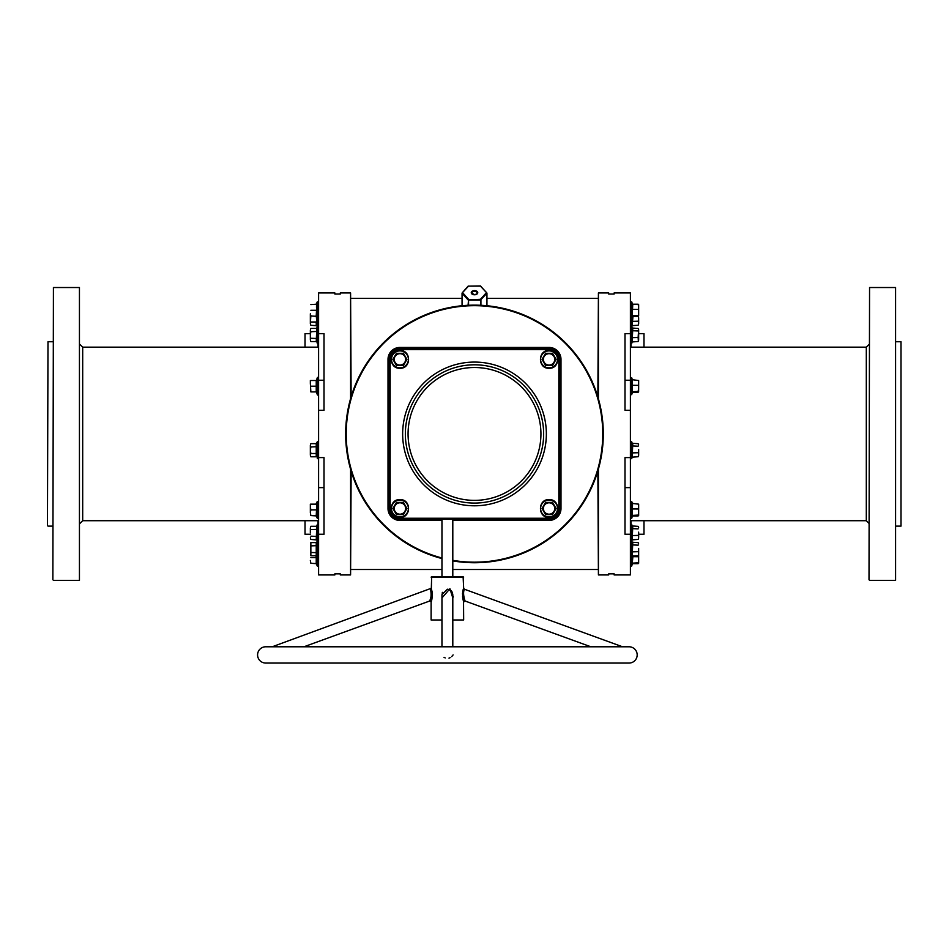 <?xml version="1.0" encoding="UTF-8"?>
<svg xmlns="http://www.w3.org/2000/svg" width="949" height="949" viewBox="0 0 949 949"><rect width="100%" height="100%" fill="white"/><g stroke="black" fill="none" stroke-linecap="round" stroke-linejoin="round"><path stroke-width="1.42" d="M351.13 470.918L350.584 574.928L350.584 469.055M598.416 469.055L598.416 574.928L597.87 470.918M901.004 341.747L901.004 526.126L901.004 341.747L896.129 341.747M47.45 525.58L47.996 341.747L47.45 525.58M869.011 579.815L869.557 287.523L869.011 579.815M895.583 287.523L895.583 580.349L895.583 287.523L869.557 287.523M52.871 579.815L53.417 287.523L52.871 579.815M79.443 287.523L79.443 580.349L79.443 287.523L53.417 287.523M350.584 398.817L350.584 292.944L340.288 292.944L340.288 294.024L334.867 294.024L334.867 292.944L318.591 292.944L318.591 574.928L334.867 574.928L334.867 573.848L340.288 573.848L340.288 574.928L350.584 574.928M318.591 457.596L324.012 457.596L324.012 534.263L318.591 534.263M598.416 574.928L608.712 574.928L608.712 573.848L614.133 573.848L614.133 574.928L630.409 574.928L630.409 534.263L624.988 534.263L624.988 457.596L630.409 457.596L630.409 410.276L624.988 410.276L624.988 333.609L630.409 333.609L630.409 292.944L614.133 292.944L614.133 294.024L608.712 294.024L608.712 292.944L598.416 292.944L598.416 398.817M630.409 410.276L630.409 333.609M630.409 457.596L630.409 534.263M597.87 396.955L598.416 292.944M350.584 292.944L351.13 396.955M318.591 410.276L324.012 410.276L324.012 333.609L318.591 333.609M305.032 347.168L305.032 333.609L310.347 333.609M305.032 520.704L305.032 534.263L310.347 534.263M318.045 524.002L318.045 520.704M318.045 347.168L318.045 343.87M643.968 520.704L643.968 534.263L638.653 534.263M643.968 347.168L643.968 333.609L638.653 333.609M630.955 343.87L630.955 347.168M630.955 520.704L630.955 524.002M486.623 292.66L480.443 286.076L468.154 286.123L462.377 292.66M468.557 286.076L462.056 293.111L462.127 305.744M486.944 305.744L486.944 293.111L480.443 286.076M468.082 305.305L468.557 299.315L462.602 292.695L462.127 293.288L468.082 299.908L480.443 299.315L486.398 292.695L486.873 293.288L480.443 300.086L468.557 300.086L468.557 305.281M637.182 654.917A8.138 8.138 0 0 0 629.057 646.779L265.72 646.779A8.138 8.138 0 0 0 257.582 654.917A8.138 8.138 0 0 0 265.72 663.054L629.057 663.054A8.138 8.138 0 0 0 637.182 654.917M452.803 619.982L463.658 619.982L463.539 601.63C462.282 595.853 462.329 591.369 463.658 588.19L463.112 576.601L431.665 576.601L431.321 588.736C432.471 594.335 432.412 598.772 431.119 602.034L431.119 619.982L441.961 619.982M452.803 646.779L452.803 594.655L449.648 589.673L447.382 589.21L441.961 594.655L441.961 646.779M441.961 597.929L449.921 588.736L452.803 597.929M429.968 600.254L429.66 601.025C431.166 598.273 431.475 594.489 430.585 589.673L430.431 589.282M429.909 600.42L431.119 602.034M622.556 646.779L464.369 589.21C463.159 591.903 463.361 595.723 464.963 600.658L464.702 599.993M448.818 589.388L449.589 589.649M449.696 589.685L450.384 590.053M451.297 590.788L451.807 591.393M452.305 592.247L452.637 593.184M452.875 597.763L453.266 596.541M445.2 657.918L444.002 657.313M452.803 560.337A128.245 128.245 0 0 0 602.745 433.942A128.245 128.245 0 0 0 474.5 305.685A128.245 128.245 0 0 0 441.961 557.988M441.961 558.558A128.791 128.791 0 0 1 474.5 305.139A128.791 128.791 0 0 1 603.291 433.942A128.791 128.791 0 0 1 452.803 560.895M474.5 503.077A69.147 69.147 0 0 0 543.647 433.942A69.147 69.147 0 0 0 474.5 364.796A69.147 69.147 0 0 0 405.353 433.942A69.147 69.147 0 0 0 474.5 503.077M303.929 646.779L429.66 601.025M272.209 646.779L431.166 588.321M590.847 646.779L465.105 601.025L463.658 602.034L462.887 598.89M452.803 576.601L452.803 519.352M441.961 576.601L441.961 519.352M390.169 508.498L389.09 508.498L389.09 359.374A10.842 10.842 0 0 1 399.932 348.532L549.068 348.532A10.842 10.842 0 0 1 559.91 359.374L559.91 508.498A10.842 10.842 0 0 1 549.068 519.352L399.932 519.352A10.842 10.842 0 0 1 389.09 508.498A10.842 10.842 0 0 0 399.932 519.352L399.932 518.261L549.068 518.261A9.763 9.763 0 0 0 558.831 508.498L558.831 359.374A9.763 9.763 0 0 0 549.068 349.612L399.932 349.612A9.763 9.763 0 0 0 390.169 359.374L390.169 508.498A9.763 9.763 0 0 0 399.932 518.261M431.309 601.346L431.985 598.309M432.305 594.75L432.293 594.015M432.269 593.528L432.092 591.856M432.02 591.429L431.297 588.677M463.349 589.068L463.136 589.756M462.898 590.669L462.721 591.571M462.519 593.267L462.471 594.074M462.554 596.589L462.78 598.309M453.1 654.917L451.677 656.625M450.182 657.645L448.996 658.12M464.524 599.471L464.12 598.238M442.151 593.125L442.424 592.342M431.321 588.736A1.079 0.985 159.8 0 1 430.585 589.673L430.632 589.815M430.81 590.337L431 591.037M431.273 594.976L431.202 595.64M430.976 596.921L430.122 599.839M318.591 377.963A0.652 0.652 0 0 0 317.334 377.738L316.456 380.158L316.456 392.257L317.334 394.677L317.334 377.738M318.591 394.452A0.652 0.652 0 0 1 317.334 394.677M315.946 391.901L310.857 391.901L310.347 383.36L310.857 391.901M316.539 381.712L316.8 380.134L315.946 380.513M310.347 380.513L310.347 383.36L310.347 380.513M316.242 391.901L316.242 380.513L310.857 380.513M316.8 386.207L310.857 386.207M638.653 380.561L638.653 388.378L638.653 380.513L632.2 379.719L632.2 392.696L632.2 380.644M632.2 391.771L638.143 391.415L638.653 388.378L638.618 391.949M632.2 385.282L638.143 385.341M632.758 392.281L638.143 392.281M403.444 365.448L396.433 365.448L392.922 359.374L396.433 353.301L403.444 353.301L406.955 359.374L403.444 365.448L406.516 359.374L404.867 356.527A5.694 5.694 0 0 1 404.867 362.221L406.955 359.374M399.932 353.68A5.694 5.694 0 0 1 404.867 356.527L403.218 353.68L396.646 353.68L395.009 356.527A5.694 5.694 0 0 1 399.932 353.68M395.009 362.221A5.694 5.694 0 0 1 395.009 356.527L393.361 359.374L396.646 365.068L399.932 365.068A5.694 5.694 0 0 1 395.009 362.221M401.534 365.068L399.932 365.068A5.694 5.694 0 0 0 404.867 362.221M403.444 353.301L396.433 353.301M395.009 356.527L393.361 359.374L396.433 365.448M403.218 365.068L404.084 363.562M403.444 514.583L396.433 514.583L392.922 508.498L396.433 502.424L403.444 502.424L406.955 508.498L403.444 514.583L406.516 508.498L404.867 505.651A5.694 5.694 0 0 1 404.867 511.345L406.955 508.498M399.932 502.804A5.694 5.694 0 0 1 404.867 505.651L403.218 502.804L396.646 502.804L395.009 505.651A5.694 5.694 0 0 1 399.932 502.804M395.009 511.345A5.694 5.694 0 0 1 395.009 505.651L393.361 508.498L396.646 514.192L399.932 514.192A5.694 5.694 0 0 1 395.009 511.345M401.534 514.192L399.932 514.192A5.694 5.694 0 0 0 404.867 511.345M404.867 505.651L403.218 502.804L396.646 502.804L393.361 508.498L396.433 514.583M403.218 514.192L404.084 512.697M552.567 514.583L545.556 514.583L542.045 508.498L545.556 502.424L552.567 502.424L556.078 508.498L552.567 514.583L555.639 508.498L553.991 505.651A5.694 5.694 0 0 1 553.991 511.345L555.639 508.498L554.774 507.003M549.068 502.804A5.694 5.694 0 0 1 553.991 505.651L552.354 502.804L545.782 502.804L544.133 505.651A5.694 5.694 0 0 1 549.068 502.804M544.133 511.345A5.694 5.694 0 0 1 544.133 505.651L542.484 508.498L545.782 514.192L549.068 514.192A5.694 5.694 0 0 1 544.133 511.345M553.991 505.651L552.354 502.804L545.782 502.804L542.484 508.498L545.782 514.192L549.068 514.192A5.694 5.694 0 0 0 553.991 511.345M549.068 514.192L552.354 514.192L553.22 512.697M550.669 514.192L552.354 514.192M552.567 365.448L545.556 365.448L542.045 359.374L545.556 353.301L552.567 353.301L556.078 359.374L552.567 365.448L555.639 359.374L553.991 356.527A5.694 5.694 0 0 1 553.991 362.221L555.639 359.374L554.774 357.868M549.068 353.68A5.694 5.694 0 0 1 553.991 356.527L552.354 353.68L545.782 353.68L544.133 356.527A5.694 5.694 0 0 1 549.068 353.68M544.133 362.221A5.694 5.694 0 0 1 544.133 356.527L542.484 359.374L545.782 365.068L549.068 365.068A5.694 5.694 0 0 1 544.133 362.221M553.991 356.527L552.354 353.68L545.782 353.68L542.484 359.374L545.782 365.068L549.068 365.068A5.694 5.694 0 0 0 553.991 362.221M549.068 365.068L552.354 365.068L553.22 363.562M550.669 365.068L552.354 365.068M316.539 444.096L317.334 458.687L317.334 441.748L318.591 441.973M316.456 455.461L316.242 453.503L310.857 453.503L310.347 450.217L310.347 455.152L310.857 453.503M316.551 448.462L316.8 446.706L310.857 446.932L310.347 445.283L310.347 450.217L310.857 446.932M310.857 456.789L310.347 455.152L310.857 456.789L316.242 456.789L316.242 443.646L310.857 443.646L310.347 445.283M317.334 441.748L316.242 443.646M316.8 515.912L316.551 514.441M316.242 515.556L316.8 503.789L316.8 515.936L310.857 515.556L310.347 512.709L310.857 515.556M316.456 512.863L316.539 511.44M316.551 511.369L316.8 509.862L310.857 509.862L310.347 507.015L310.347 512.709L310.857 509.862M310.347 504.168L310.347 507.015L310.347 504.168M316.242 504.168L310.857 504.168M310.857 555.746L310.857 542.591L310.857 555.746L316.242 555.746L316.242 542.591L316.551 550.93M316.539 553.564L317.334 557.632L317.334 524.429L318.591 524.643M316.456 554.406L316.527 553.611M316.8 552.674L310.857 552.46M316.8 545.663L310.857 545.877M316.242 542.591L310.857 542.591M316.242 563.291L316.242 557.597L316.8 563.67L310.857 563.291L310.347 560.444L310.857 563.291M315.981 555.746L316.242 557.597L310.857 557.597M316.242 539.459L316.8 525.876L316.8 539.91L310.857 539.459L310.347 537.822L310.857 539.459M310.347 532.887L310.347 527.952L310.347 532.887M310.857 526.315L310.347 527.952L310.857 526.315L316.242 526.315M316.8 536.399L310.857 536.173M316.8 529.376L310.857 529.601M316.575 316.669L316.8 325.721L310.857 325.282L310.347 323.633L310.857 325.282M316.456 323.941L316.527 323.146M316.539 323.099L316.551 320.477M310.857 315.424L310.347 323.633L310.347 313.775M316.242 325.282L316.242 321.996L310.857 321.996M316.8 322.209L316.242 315.424M316.551 305.732L316.8 316.349L310.857 315.97M316.456 307.227L316.539 305.792M316.242 315.97L316.8 304.202L310.857 304.582M310.857 310.276L316.8 310.276L316.551 308.793M310.857 341.557L310.347 339.92L310.857 341.557L316.242 341.557L316.8 327.974L316.456 340.228L317.334 343.455L317.334 301.818L318.591 302.031M316.551 333.229L316.8 331.474L310.857 331.699L310.347 330.05L310.347 334.985L310.857 331.699M316.242 328.413L310.857 328.413L310.347 330.05M310.347 339.92L310.347 334.985L310.347 339.92M316.8 338.496L310.857 338.271M632.758 443.705L632.2 457.169L632.2 443.266L638.143 443.705L638.653 444.951L638.38 444.061M632.366 443.658L631.666 441.748L631.666 458.687L630.409 458.462M638.653 449.47L638.653 454.737L638.653 449.47M632.2 457.169L638.143 456.73L638.653 454.737L638.38 456.374M638.143 456.73L638.653 455.484M638.143 443.705L638.653 444.951M632.2 445.947L638.143 446.208M632.2 452.898L638.143 452.732M638.653 504.216L638.653 515.509L638.653 504.168L632.2 503.385L632.2 516.351L632.544 503.872M632.2 508.949L638.143 508.996M632.2 515.426L638.143 515.082M632.758 515.948L638.143 515.948M632.758 542.65L632.2 556.126L632.2 542.211L638.143 542.65L638.653 543.907L638.38 543.006M632.544 543.575L632.2 542.211M638.653 548.415L638.653 553.682L638.653 548.415M638.618 563.338L638.653 554.43M638.143 542.65L638.653 543.907M632.2 544.892L638.143 545.165M632.2 551.843L638.143 551.677M632.2 556.126L638.143 555.687M632.947 555.687L632.2 564.086L632.366 555.853M638.653 563.243L638.653 554.121M632.2 556.672L638.143 556.731M632.2 563.16L638.143 562.804M632.758 563.67L638.143 563.67M632.758 526.375L632.2 539.839L632.2 525.936L638.143 526.375L638.653 527.632L638.38 526.731M632.366 526.327L631.666 524.429L631.666 566.067L630.409 565.841M638.653 532.14L638.653 537.407L638.653 532.14M638.38 539.056L638.653 538.154M638.143 526.375L638.653 527.632M632.2 528.617L638.143 528.878M632.2 535.568L638.143 535.402M632.2 539.839L638.143 539.412M632.959 316.159L632.2 325.661L632.485 316.503M638.38 324.866L638.653 317.962L638.653 323.965M638.487 316.159L638.653 317.962M632.2 325.661L638.143 325.222M632.2 321.391L638.143 321.213M638.653 304.629L638.653 306.812L638.143 304.202L632.758 304.202L632.2 316.764L632.2 304.712M638.618 316.017L638.653 312.458L638.653 315.922M638.653 306.812L638.653 312.458L638.653 306.812M632.758 316.361L638.143 316.361M632.2 309.362L638.143 309.41M632.2 315.839L638.143 315.495M632.758 328.473L632.2 341.937L632.2 328.034L638.143 328.473L638.653 329.718L638.38 328.829M632.366 328.425L631.666 326.515L631.666 343.455L630.409 343.23M632.2 337.666L638.143 337.5L638.653 329.718L638.653 340.252M638.38 341.142L638.143 337.5M638.143 328.473L638.653 329.718M632.2 330.715L638.143 330.976M632.2 341.937L638.143 341.51M318.591 347.168L82.693 347.168L82.693 520.704L79.989 523.409M630.409 520.704L866.307 520.704L866.307 347.168L869.011 344.463M474.5 290.608A3.25 2.088 180 0 1 477.75 292.695A3.25 2.088 180 0 1 474.5 294.783A3.25 2.088 180 0 1 471.25 292.695A3.25 2.088 180 0 1 474.5 290.608M476.113 294.51A2.717 1.744 0 0 0 477.217 293.111A2.717 1.744 0 0 0 474.5 291.367A2.717 1.744 0 0 0 471.783 293.111A2.717 1.744 0 0 0 472.887 294.51M480.443 305.281L480.918 299.908L480.918 305.305M486.873 305.744L486.944 293.111L480.443 285.946L468.154 286.123L462.056 293.111L462.056 305.744M318.591 380.241L324.012 380.241M318.591 487.632L324.012 487.632M630.409 487.632L624.988 487.632M630.409 380.241L624.988 380.241M463.658 577.146L431.119 577.146M449.648 589.673L449.921 588.736M464.963 600.658A1.079 0.996 -16.7 0 0 463.539 601.63M474.5 500.372A66.43 66.43 0 0 0 540.93 433.942A66.43 66.43 0 0 0 474.5 367.512A66.43 66.43 0 0 0 408.07 433.942A66.43 66.43 0 0 0 474.5 500.372M474.5 505.793A71.851 71.851 0 0 1 402.649 433.942A71.851 71.851 0 0 1 474.5 362.079A71.851 71.851 0 0 1 546.351 433.942A71.851 71.851 0 0 1 474.5 505.793M441.961 520.432L399.932 520.432A11.934 11.934 0 0 1 388.011 508.498L388.011 359.374A11.934 11.934 0 0 1 399.932 347.441L549.068 347.441A11.934 11.934 0 0 1 560.989 359.374L560.989 508.498A11.934 11.934 0 0 1 549.068 520.432L452.803 520.432M549.068 349.612L549.068 348.532A10.842 10.842 0 0 1 559.91 359.374L558.831 359.374M390.169 359.374L389.09 359.374A10.842 10.842 0 0 1 399.932 348.532L399.932 347.441M558.831 508.498L559.91 508.498A10.842 10.842 0 0 1 549.068 519.352L549.068 518.261M399.932 349.612L399.932 348.532M549.068 520.432L549.068 519.352M559.91 508.498L560.989 508.498M399.932 520.432L399.932 519.352M559.91 359.374L560.989 359.374M388.011 508.498L389.09 508.498M549.068 348.532L549.068 347.441M388.011 359.374L389.09 359.374M632.52 380.075L631.666 377.738L631.666 394.677L630.409 394.452M399.932 367.844A8.47 8.47 0 0 0 408.402 359.374A8.47 8.47 0 0 0 399.932 350.905A8.47 8.47 0 0 0 391.474 359.374A8.47 8.47 0 0 0 399.932 367.844M399.932 516.968A8.47 8.47 0 0 0 408.402 508.498A8.47 8.47 0 0 0 399.932 500.04A8.47 8.47 0 0 0 391.474 508.498A8.47 8.47 0 0 0 399.932 516.968M549.068 516.968A8.47 8.47 0 0 0 557.526 508.498A8.47 8.47 0 0 0 549.068 500.04A8.47 8.47 0 0 0 540.598 508.498A8.47 8.47 0 0 0 549.068 516.968M549.068 367.844A8.47 8.47 0 0 0 557.526 359.374A8.47 8.47 0 0 0 549.068 350.905A8.47 8.47 0 0 0 540.598 359.374A8.47 8.47 0 0 0 549.068 367.844M315.946 515.556L317.334 518.332L317.334 501.404L318.591 501.618M315.946 563.291L317.334 566.067L317.334 557.632L318.591 557.407M631.666 501.475L631.666 518.332L630.409 518.107M632.52 304.143L631.666 301.818L631.666 326.515L630.409 326.741M82.693 347.168L79.989 344.463M477.217 293.111C477.869 293.514 476.967 294.024 474.5 294.665L471.783 293.111M895.583 580.349L869.557 580.349M901.004 526.126L896.129 526.126M318.591 520.704L82.693 520.704M79.443 580.349L53.417 580.349M52.871 526.126L47.996 526.126M597.87 569.507L452.803 569.507M441.961 569.507L351.13 569.507M597.87 298.366L486.944 298.366M462.056 298.366L351.13 298.366M52.871 341.747L47.996 341.747M866.307 347.168L630.409 347.168M866.307 520.704L869.011 523.409M463.658 588.19L464.369 589.21M632.414 392.4L631.666 394.677M631.666 377.738L630.409 377.963M399.932 350.478C411.403 349.932 411.403 368.817 399.932 368.271C388.461 368.817 388.461 349.932 399.932 350.478M399.932 499.613C411.403 499.055 411.403 517.94 399.932 517.395C388.461 517.94 388.461 499.055 399.932 499.613M549.068 499.613C560.539 499.055 560.539 517.94 549.068 517.395C537.597 517.94 537.597 499.055 549.068 499.613M549.068 350.478C560.539 349.932 560.539 368.817 549.068 368.271C537.597 368.817 537.597 349.932 549.068 350.478M317.334 458.687L318.591 458.462M317.334 518.332L318.591 518.107M315.946 504.168L317.334 501.404M316.8 542.152L317.334 540.705L318.591 540.93M317.334 566.067L318.591 565.841M316.8 539.91L317.215 541.025M316.8 525.876L317.334 524.429M316.8 325.721L317.215 326.847M315.946 304.582L317.334 301.818M315.946 315.97L317.334 318.745L318.591 318.52M316.8 327.974L317.334 326.515L318.591 326.741M317.334 343.455L318.591 343.23M632.271 457.015L631.666 458.687M631.666 441.748L630.409 441.973M632.414 516.066L631.666 518.332M632.52 503.729L631.666 501.404L630.409 501.618M632.366 542.603L631.666 540.705L630.409 540.93M632.271 555.972L631.666 557.632L630.409 557.407M632.414 563.789L631.666 566.067M631.666 524.429L630.409 524.643M632.271 539.684L631.785 541.025M632.271 325.507L631.785 326.847M632.414 316.48L631.666 318.745L630.409 318.52M631.666 301.818L630.409 302.031M632.271 341.782L631.666 343.455"/></g></svg>
